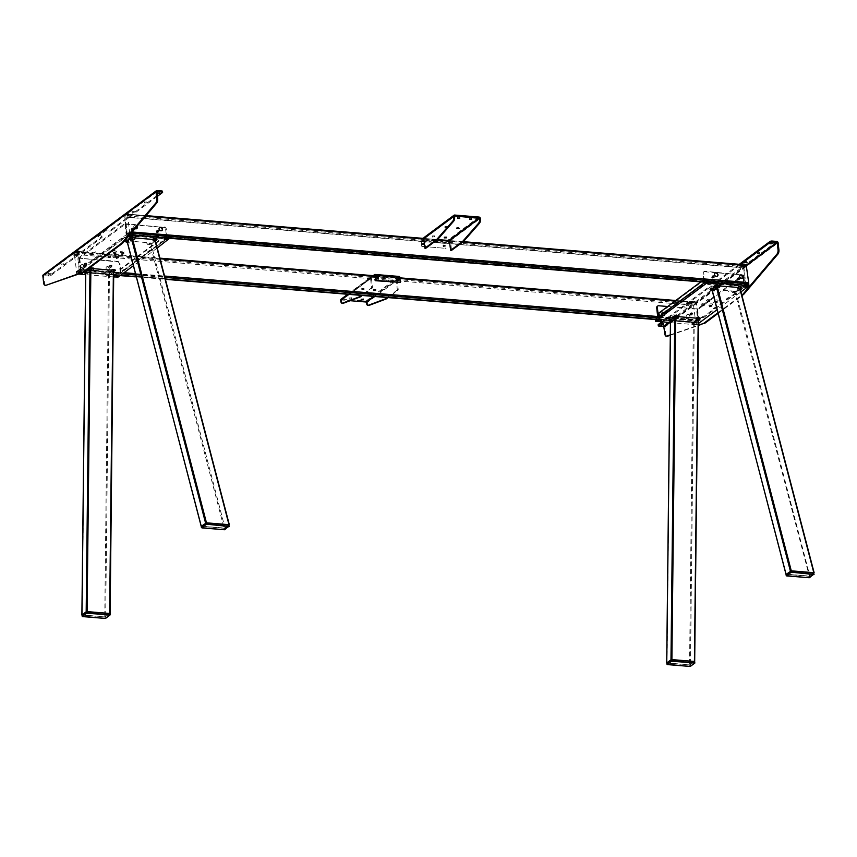 <?xml version="1.0" encoding="UTF-8"?>
<svg xmlns="http://www.w3.org/2000/svg" width="857" height="857" viewBox="0 0 857 857"><rect width="100%" height="100%" fill="white"/><g stroke="black" fill="none" stroke-linecap="round" stroke-linejoin="round"><path stroke-width="0.64" stroke-dasharray="4.29 3.21" d="M693.87 324.471A2.121 0.718 173.6 0 0 696.291 324.128A2.121 0.718 173.6 0 0 696.795 323.26A2.121 0.718 173.6 0 0 695.841 323.003A2.121 0.718 173.6 0 0 692.852 323.7A2.121 0.718 173.6 0 0 693.87 324.471M694.202 323.26L695.927 322.725L693.645 322.832L694.202 323.26M694.095 322.253L695.82 321.707L693.474 321.975L695.316 321.343L694.127 322.232M745.997 285.595L745.59 285.049L744.133 285.81M744.379 284.856L746.093 284.32L744.379 284.856M710.442 282.681L710.035 282.135L708.589 282.885M708.825 281.942L710.549 281.407L708.825 281.942M716.591 301.096L717.148 301.525L714.867 301.643L716.591 301.096M715.241 302.35L717.32 302.382L715.391 302.896M716.923 299.886A2.121 0.718 -6.4 0 1 717.941 300.657A2.121 0.718 -6.4 0 1 714.952 301.364A2.121 0.718 -6.4 0 1 713.999 301.107A2.121 0.718 -6.4 0 1 714.502 300.239A2.121 0.718 -6.4 0 1 716.923 299.886M711.246 305.071L711.803 305.499L709.521 305.617L711.246 305.071M711.589 303.86A2.121 0.718 -6.4 0 1 712.596 304.631A2.121 0.718 -6.4 0 1 709.607 305.338A2.121 0.718 -6.4 0 1 708.653 305.081A2.121 0.718 -6.4 0 1 709.168 304.214A2.121 0.718 -6.4 0 1 711.589 303.86M708.889 300.464L709.446 300.893L707.164 301.011L708.889 300.464M709.221 299.254A2.121 0.718 -6.4 0 1 710.239 300.025A2.121 0.718 -6.4 0 1 707.25 300.732A2.121 0.718 -6.4 0 1 706.297 300.475A2.121 0.718 -6.4 0 1 706.8 299.607A2.121 0.718 -6.4 0 1 709.221 299.254M703.543 304.439L704.1 304.867L701.819 304.985L703.543 304.439M703.886 303.228A2.121 0.718 -6.4 0 1 704.893 303.999A2.121 0.718 -6.4 0 1 701.904 304.706A2.121 0.718 -6.4 0 1 700.951 304.439A2.121 0.718 -6.4 0 1 701.465 303.582A2.121 0.718 -6.4 0 1 703.886 303.228M660.158 320.068L659.751 319.522L658.305 320.282M658.54 319.329L660.265 318.793L658.54 319.329M695.916 322.853L696.13 324.749L697.03 324.567L696.816 322.671L655.369 319.49M696.13 324.749L670.442 322.639M740.973 291.883L717.138 309.613M698.498 323.475L697.03 324.567M748.675 284.106L696.816 322.671M737.502 278.953A0.846 0.686 53.4 0 0 738.98 279.071A0.846 0.686 53.4 0 0 737.502 278.953M736.87 279.425A0.846 0.686 53.4 0 0 738.359 279.543A0.846 0.686 53.4 0 0 736.87 279.425M704.347 271.755L742.858 274.915L704.968 271.283A1.682 1.371 53.4 0 0 703.661 272.74L703.04 273.212A1.682 1.371 -126.6 0 1 704.347 271.755L704.968 271.283M713.174 277.475A0.846 0.686 53.4 0 0 711.696 277.357A0.846 0.686 53.4 0 0 713.174 277.475M700.79 281.878L703.586 279.8L704.026 282.146L703.04 273.212M704.133 282.981L744.133 286.27L742.858 274.915M713.806 277.015A0.846 0.686 53.4 0 0 712.317 276.886A0.846 0.686 53.4 0 0 713.806 277.015M704.733 282.199L703.661 272.74M704.765 282.521L744.754 285.799L743.48 274.444M692.006 314.016A0.846 0.686 -126.6 0 1 690.517 313.898A0.846 0.686 -126.6 0 1 692.006 314.016M692.627 313.544A0.846 0.686 -126.6 0 1 691.149 313.426A0.846 0.686 -126.6 0 1 692.627 313.544M658.412 316.983L698.401 320.272L697.127 308.916L658.615 305.756M697.127 308.916L667.689 306.495M665.343 311.83A0.846 0.686 -126.6 0 1 666.821 311.948A0.846 0.686 -126.6 0 1 665.343 311.83M657.158 306.442A1.682 1.371 -126.6 0 1 657.983 306.228M657.78 317.454L697.769 320.743L696.505 309.388M665.964 311.359A0.846 0.686 -126.6 0 1 667.453 311.477A0.846 0.686 -126.6 0 1 665.964 311.359M744.176 275.151L698.766 308.916L697.587 308.82L742.998 275.054L744.176 275.151M728.321 291.434L729.103 290.855L728.321 291.434M712.606 303.121L713.388 302.532L712.606 303.121M742.998 275.054L744.272 286.409L698.851 320.175L697.587 308.82M703.586 279.8L704.475 279.875L659.097 313.619L658.208 313.544M704.475 279.875L704.85 283.185L659.472 316.929L659.097 313.619M730.625 285.552L735.07 285.917L735.435 284.62L730.989 284.256L730.625 285.552M672.509 317.754L667.485 316.79L672.509 317.754M690.281 319.211L685.257 318.258L690.281 319.211M728.375 297.497L726.018 299.243L728.375 297.497M715.327 307.192L712.97 308.948L715.327 307.192M704.229 280.571L704.518 283.089L705.879 282.81L705.59 280.293L704.229 280.571M659.869 314.294L660.147 316.822L659.869 314.294M712.842 284.085L717.288 284.449L717.652 283.153L713.217 282.789L712.842 284.085M740.941 288.145L738.584 289.902L740.941 288.145M702.761 316.544L700.405 318.29L702.761 316.544M664.057 312.741L661.486 314.165L662.482 315.183L664.839 313.426L663.843 312.409L664.582 313.276M675.048 305.831L677.405 304.085L676.419 303.057L674.063 304.813L675.048 305.831M688.096 296.136L690.453 294.38L689.457 293.362L687.1 295.119L688.096 296.136M700.662 286.784L703.019 285.038L702.033 284.01L699.666 285.767L700.662 286.784L699.666 285.767M813.475 572.915L809.265 576.054L786.747 574.201L790.957 571.073L813.475 572.915M738.22 287.459L739.805 287.856L734.685 291.187L712.167 289.334L786.158 574.158L808.933 576.29L786.169 574.383M735.595 290.994L809.854 576.097L808.933 576.29L809.147 577.736M712.199 288.82L714.534 289.527L714.663 290.662L713.452 290.095L714.663 290.662M720.03 285.97L716.109 285.917L714.374 287.202M814.064 572.969L739.912 289.002M667.367 662.975L671.577 659.847L694.095 661.69L689.885 664.828L667.367 662.975M694.684 661.518L689.553 665.064L666.767 662.932M670.977 659.794L671.899 659.601M678.54 316.694L674.77 316.651L674.748 318.375M696.27 318.151L698.198 318.311L698.187 319.875M667.046 663.222L670.56 319.79L693.345 321.921L698.198 318.311L698.455 319.897M670.538 321.514L671.042 319.425M672.895 318.054L674.77 316.651M740.191 289.28L741.498 287.834M715.391 288.156L713.731 286.463M712.071 290.63L711.385 289.923A2.357 0.793 -6.4 0 1 710.324 289.634M711.385 289.923L713.452 290.095M712.242 290.802L714.417 291.08M736.849 290.062L736.977 291.198L737.909 290.148L736.849 290.062M735.767 292.58L738.166 290.298L735.767 292.58L732.789 292.591L731.749 291.412L732.435 292.119M737.074 291.123A2.357 0.793 -6.4 0 1 733.892 291.766L731.749 291.412M695.53 322.007L694.234 323.464L691.245 323.475L690.292 322.489L692.36 322.65A2.357 0.793 -6.4 0 0 695.53 322.007L694.234 323.464M670.806 321.803L669.842 320.807L671.92 320.979L672.884 321.964L670.453 321.654M669.842 320.807A2.357 0.793 -6.4 0 1 668.792 320.518M672.884 321.964L671.92 320.979M675.862 318.043L675.691 316.469L678.058 316.662L678.187 317.786M698.284 319.618L697.223 319.532L697.352 320.657L698.284 319.618M698.53 320.261L699.965 318.718M809.983 577.468L786.672 575.915M813.979 574.576L809.276 577.747M809.726 577.661L734.685 291.187M786.426 574.447L786.437 575.69M694.695 661.733L689.703 664.957L666.928 663.061M694.834 662.997L690.035 666.425M689.917 666.414L667.046 664.089M129.107 235.6A2.121 0.718 173.6 0 0 128.711 235.879A2.121 0.718 173.6 0 0 128.604 236.189M131.571 235.161L131.164 234.614L129.707 235.375M131.046 233.607L129.321 234.154L131.046 233.607M82.326 272.794A2.121 0.718 173.6 0 0 81.415 272.569A2.121 0.718 173.6 0 0 78.426 273.265A2.121 0.718 173.6 0 0 78.93 273.961M80.879 272.012L79.155 272.547L80.879 272.012M80.762 271.005L79.037 271.54L80.762 271.005M116.831 275.472L116.423 274.926L114.977 275.686M116.316 273.919L114.592 274.454L116.316 273.919M108.753 256.522L110.478 255.986L108.753 256.522M108.207 255.975A2.121 0.718 -6.4 0 1 107.264 255.707A2.121 0.718 -6.4 0 1 107.768 254.85A2.121 0.718 -6.4 0 1 110.189 254.497A2.121 0.718 -6.4 0 1 111.206 255.268A2.121 0.718 -6.4 0 1 108.207 255.975M114.099 252.558L115.813 252.012L114.099 252.558M113.553 252.001A2.121 0.718 -6.4 0 1 112.599 251.744A2.121 0.718 -6.4 0 1 113.113 250.876A2.121 0.718 -6.4 0 1 115.534 250.523A2.121 0.718 -6.4 0 1 116.541 251.294A2.121 0.718 -6.4 0 1 113.553 252.001M116.456 257.154L118.18 256.618L116.456 257.154M115.92 256.607A2.121 0.718 -6.4 0 1 114.967 256.339A2.121 0.718 -6.4 0 1 115.47 255.482A2.121 0.718 -6.4 0 1 117.891 255.129A2.121 0.718 -6.4 0 1 118.909 255.9A2.121 0.718 -6.4 0 1 115.92 256.607M121.801 253.19L123.515 252.644L121.801 253.19M121.255 252.633A2.121 0.718 -6.4 0 1 120.301 252.376A2.121 0.718 -6.4 0 1 120.816 251.508A2.121 0.718 -6.4 0 1 123.237 251.155A2.121 0.718 -6.4 0 1 124.244 251.926A2.121 0.718 -6.4 0 1 121.255 252.633M167.115 238.085L166.708 237.539L165.262 238.289M166.601 236.521L164.876 237.068L166.569 236.553M129.225 233.008L129.439 234.893L128.529 235.086L128.325 233.19L131.175 233.168M157.238 247.984L133.403 265.713M169.793 236.596L117.945 275.151L76.466 271.755L76.959 273.929L76.744 272.033M76.68 273.64L128.529 235.086M113.681 276.94L85.646 274.636M78.64 274.058L76.959 273.929M76.466 271.755L128.325 233.19M86.225 264.288A0.846 0.686 -126.6 0 1 84.747 264.17A0.846 0.686 -126.6 0 1 86.225 264.288M86.857 263.827A0.846 0.686 -126.6 0 1 85.368 263.699A0.846 0.686 -126.6 0 1 86.857 263.827M118.255 261.396L79.733 258.236L117.623 261.867A1.682 1.371 -126.6 0 1 119.284 263.57L119.905 263.099A1.682 1.371 53.4 0 0 118.255 261.396L117.623 261.867M110.553 265.766A0.846 0.686 -126.6 0 1 112.031 265.895A0.846 0.686 -126.6 0 1 110.553 265.766M79.733 258.236L81.008 269.591L121.008 272.88L119.905 263.099M109.921 266.238A0.846 0.686 -126.6 0 1 111.399 266.356A0.846 0.686 -126.6 0 1 109.921 266.238M79.112 258.707L80.387 270.062L120.376 273.34L119.284 263.57M131.721 229.226A0.846 0.686 53.4 0 0 133.21 229.355A0.846 0.686 53.4 0 0 131.721 229.226M131.1 229.697A0.846 0.686 53.4 0 0 132.578 229.815A0.846 0.686 53.4 0 0 131.1 229.697M165.637 229.098L166.729 238.878L126.74 235.589L125.465 224.234L126.097 223.773L163.976 227.394A1.682 1.371 -126.6 0 1 165.637 229.098L166.258 228.626A1.682 1.371 53.4 0 0 164.608 226.934M125.465 224.234L163.976 227.394M158.384 231.422A0.846 0.686 53.4 0 0 156.906 231.294A0.846 0.686 53.4 0 0 158.384 231.422M126.097 223.773L127.361 235.118L167.361 238.407L166.258 228.626M157.763 231.883A0.846 0.686 53.4 0 0 156.274 231.765A0.846 0.686 53.4 0 0 157.763 231.883M78.416 258L123.826 224.234L125.015 224.33L79.605 258.096L78.416 258M95.406 251.808L94.624 252.397L95.406 251.808M111.121 240.121L110.339 240.71L111.121 240.121M79.605 258.096L80.869 269.452L126.279 235.686L125.015 224.33M120.805 269.441L119.916 269.366L165.294 235.621L166.376 235.889L166.558 239.007L120.987 272.547L120.805 269.441L166.183 235.686M119.916 269.366L120.291 272.676L165.669 238.932L165.294 235.621M94.516 270.309L89.492 269.355L94.516 270.309M152.632 238.107L157.077 238.471L157.442 237.175L152.996 236.811L152.632 238.107M134.86 236.65L139.305 237.014L139.67 235.718L135.224 235.354L134.86 236.65M96.766 258.364L99.123 256.618L98.126 255.59L95.77 257.346L96.766 258.364M109.814 248.669L112.171 246.912L111.174 245.895L108.818 247.652L109.814 248.669M120.269 269.612L120.558 272.14L119.198 272.419L118.909 269.891L120.269 269.612M164.64 235.889L165.337 238.835L164.64 235.889M112.288 271.776L107.275 270.812L112.288 271.776M84.2 267.716L86.557 265.959L85.561 264.942L83.204 266.698L84.2 267.716M122.38 239.317L124.736 237.571L123.74 236.543L121.383 238.3L122.38 239.317M150.082 250.03L147.725 251.776L150.082 250.03M137.045 259.725L134.688 261.481L137.045 259.725M124.479 269.077L122.123 270.823L125.261 268.198M82.561 614.972L86.771 611.844L109.289 613.687L105.079 616.826L82.561 614.972M109.878 613.516L104.758 617.061L81.972 614.93M86.182 611.791L87.093 611.598M93.734 268.691L89.964 268.648L89.953 270.373M82.24 615.219L85.754 271.787L108.539 273.919L113.403 270.309L113.574 271.883M113.649 271.894L113.403 270.309L113.381 271.873M85.732 273.512L85.861 271.701M88.089 270.051L89.964 268.648M228.669 524.913L224.459 528.051L201.941 526.198L206.151 523.07L228.669 524.913M127.393 240.817L150.8 242.992L225.048 528.094L229.215 524.998M127.468 242.477L201.352 526.155L224.138 528.287L201.363 526.38M225.048 528.094L224.138 528.287L224.352 529.733M135.052 237.957L131.303 237.914L129.621 239.167M128.346 240.121L127.779 240.538M152.953 239.424L154.742 239.564L155.106 240.999M229.258 524.966L155.01 239.853L150.8 242.992M86.011 273.801L85.047 272.805L87.114 272.976L88.078 273.961L85.657 273.651M85.047 272.805A2.357 0.793 -6.4 0 1 83.986 272.515M83.825 272.087A2.357 0.793 -6.4 0 1 84.072 271.819L85.218 271.048M106.097 275.001L108.518 275.643L107.554 274.647L105.411 274.294M109.428 275.461L111.828 273.19L108.518 275.643M110.735 274.004A2.357 0.793 -6.4 0 1 107.554 274.647M110.532 274.636L111.828 273.19L110.639 274.079M113.735 272.258L115.159 270.716M88.721 269.58L88.849 270.716L87.66 269.494L88.721 269.58M88.55 268.573L87.446 269.398M154.078 241.77L155.588 240.646L154.078 241.77M155.385 241.278L154.292 242.103M156.692 239.831L155.588 240.646M150.961 244.577L153.371 242.295L150.061 244.759L147.982 244.588L146.943 243.409L147.982 244.588L147.511 242.992L149.879 243.184L150.061 244.759L146.943 243.409M152.267 243.12A2.357 0.793 -6.4 0 1 149.097 243.763M127.264 242.627L126.579 241.92L128.646 242.092L129.611 243.077L127.457 242.906M126.579 241.92A2.357 0.793 -6.4 0 1 125.518 241.631M129.611 243.077L128.646 242.092M109.889 613.73L104.897 616.954L82.133 615.058M110.028 614.994L105.229 618.422M105.111 618.411L82.251 616.087M225.177 529.465L201.866 527.912M229.183 526.573L224.47 529.744M229.13 525.062L224.138 528.287L149.879 243.184M201.62 526.444L201.631 527.687M84.115 266.709A2.025 1.65 -126.6 0 1 80.558 266.42A2.025 1.65 -126.6 0 1 84.115 266.709M80.879 266.184A2.025 1.65 53.4 0 0 84.436 266.473A2.025 1.65 53.4 0 0 80.879 266.184M109.3 268.777A2.025 1.65 -126.6 0 1 105.743 268.487A2.025 1.65 -126.6 0 1 109.3 268.777M106.054 268.252A2.025 1.65 53.4 0 0 109.61 268.541A2.025 1.65 53.4 0 0 106.054 268.252M689.896 316.437A2.025 1.65 -126.6 0 1 686.339 316.147A2.025 1.65 -126.6 0 1 689.896 316.437M686.65 315.912A2.025 1.65 53.4 0 0 690.206 316.201A2.025 1.65 53.4 0 0 686.65 315.912M664.711 314.369A2.025 1.65 -126.6 0 1 661.154 314.08A2.025 1.65 -126.6 0 1 664.711 314.369M661.475 313.844A2.025 1.65 53.4 0 0 665.032 314.133A2.025 1.65 53.4 0 0 661.475 313.844M693.506 305.167L695.798 322.864L698.187 321.161L698.562 319.865L696.259 302.178L693.87 303.871L693.506 305.167L74.334 254.347L76.637 272.033L79.026 270.341L79.39 269.044L77.484 252.012L76.905 251.412L74.698 253.051L74.334 254.347M693.227 302.392L691.974 303.324L693.227 302.392M78.801 251.958L77.537 252.89L78.801 251.958M84.447 264.149A1.178 0.964 -126.6 0 1 86.514 264.31A1.178 0.964 -126.6 0 1 84.447 264.149M109.632 266.216A1.178 0.964 -126.6 0 1 111.699 266.377A1.178 0.964 -126.6 0 1 109.632 266.216M690.228 313.866A1.178 0.964 -126.6 0 1 692.295 314.037A1.178 0.964 -126.6 0 1 690.228 313.866M665.043 311.798A1.178 0.964 -126.6 0 1 667.121 311.969A1.178 0.964 -126.6 0 1 665.043 311.798M658.572 319.307L659.772 318.418L658.572 319.307M79.701 271.798L80.89 270.908L79.701 271.798M115.245 274.711L116.445 273.854L115.256 274.743M116.241 274.004L115.459 274.594L116.241 274.004M85.293 265.563A1.178 0.964 -126.6 0 1 85.047 263.356A1.178 0.964 -126.6 0 1 85.293 265.563M110.478 267.63A1.178 0.964 -126.6 0 1 110.221 265.424A1.178 0.964 -126.6 0 1 110.478 267.63M691.074 315.29A1.178 0.964 -126.6 0 1 690.817 313.084A1.178 0.964 -126.6 0 1 691.074 315.29M665.889 313.223A1.178 0.964 -126.6 0 1 665.643 311.016A1.178 0.964 -126.6 0 1 665.889 313.223M698.241 320.1L696.334 303.067L77.162 252.247L79.069 269.28L698.241 320.1M115.149 274.101L116.402 273.169L115.149 274.101M79.594 271.187L80.847 270.255L79.594 271.187M694.02 321.621L695.284 320.689L694.02 321.621M695.916 322.168L698.123 320.529L78.951 269.709L76.755 271.348L695.916 322.168M658.476 318.708L659.729 317.765L658.476 318.708M659.569 318.611L658.787 319.19L659.569 318.611M658.583 319.34L659.772 318.461L658.583 319.34M742.43 278.407A2.025 1.65 -126.6 0 1 739.859 275.29A2.025 1.65 -126.6 0 1 740.03 275.183M717.245 276.34A2.025 1.65 -126.6 0 1 714.684 273.222A2.025 1.65 -126.6 0 1 714.845 273.115M137.077 226.194A2.025 1.65 53.4 0 0 133.831 226.805A2.025 1.65 53.4 0 0 135.042 228.605M136.649 228.68A2.025 1.65 -126.6 0 1 134.088 225.562A2.025 1.65 -126.6 0 1 136.809 226.516M161.834 230.747A2.025 1.65 -126.6 0 1 159.263 227.63A2.025 1.65 -126.6 0 1 159.434 227.523M127.607 214.732L129.514 231.765L129.15 233.061L126.761 234.764L124.822 215.771L127.211 214.079L127.607 214.732L145.551 216.21M127.672 215.621L128.925 214.689L127.672 215.621M748.386 283.828L746.115 285.52L745.536 284.931L743.63 267.898L743.994 266.602L746.19 264.963L127.029 214.143M742.098 266.056L743.351 265.124L742.098 266.056M739.28 279.103A1.178 0.964 53.4 0 0 737.202 278.932A1.178 0.964 53.4 0 0 739.28 279.103M714.095 277.036A1.178 0.964 53.4 0 0 712.028 276.865A1.178 0.964 53.4 0 0 714.095 277.036M133.499 229.376A1.178 0.964 53.4 0 0 131.432 229.205A1.178 0.964 53.4 0 0 133.499 229.376M158.684 231.444A1.178 0.964 53.4 0 0 156.606 231.272A1.178 0.964 53.4 0 0 158.684 231.444M131.014 233.629L129.825 234.518L131.014 233.629M745.44 284.063L744.251 284.952L745.44 284.063M709.896 281.15L708.696 282.039L709.896 281.15M708.91 281.91L709.692 281.332L708.91 281.91M709.896 281.182L708.707 282.06L709.896 281.182M738.68 279.885A1.178 0.964 53.4 0 0 738.434 277.679A1.178 0.964 53.4 0 0 738.68 279.885M713.495 277.818A1.178 0.964 53.4 0 0 713.249 275.611A1.178 0.964 53.4 0 0 713.495 277.818M132.899 230.158A1.178 0.964 53.4 0 0 132.653 227.951A1.178 0.964 53.4 0 0 132.899 230.158M158.084 232.226A1.178 0.964 53.4 0 0 157.838 230.019A1.178 0.964 53.4 0 0 158.084 232.226M126.686 233.865L124.779 216.842L743.94 267.663L745.858 284.695L126.686 233.865M709.853 280.496L708.6 281.428L709.853 280.496M745.408 283.41L744.144 284.342L745.408 283.41M130.971 232.975L129.718 233.907L130.971 232.975M129.075 232.429L126.879 234.068L746.051 284.888L748.247 283.26L129.075 232.429M166.526 235.9L165.272 236.832L166.526 235.9M165.583 237.314L166.365 236.736L165.583 237.314M166.569 236.586L165.38 237.464L166.569 236.586M743.78 263.774A2.325 0.782 -6.4 0 1 744.883 264.62A2.325 0.782 -6.4 0 1 741.616 265.391A2.325 0.782 -6.4 0 1 740.566 265.102A2.325 0.782 -6.4 0 1 741.134 264.16A2.325 0.782 -6.4 0 1 743.78 263.774M743.415 265.07L744.037 265.552L741.605 265.82L743.415 265.07M693.495 301.171A2.325 0.782 -6.4 0 1 694.609 302.018A2.325 0.782 -6.4 0 1 691.331 302.778A2.325 0.782 -6.4 0 1 690.292 302.5A2.325 0.782 -6.4 0 1 690.849 301.546A2.325 0.782 -6.4 0 1 693.495 301.171M693.131 302.467L693.763 302.939L691.32 303.217L693.131 302.467M757.267 252.151L759.484 252.108L757.267 252.151M673.988 314.091L676.205 314.037L673.988 314.091M674.095 315.033L676.302 314.99L674.095 315.033M769.843 242.81L772.05 242.756L769.843 242.81M744.701 261.503L746.908 261.46L744.701 261.503M686.564 304.738L688.771 304.696L686.564 304.738M686.671 305.681L688.878 305.638L686.671 305.681M661.422 323.432L663.629 323.389L661.422 323.432M663.757 326.506L663.65 325.564A1.35 1.103 -126.6 0 1 664.978 326.924L665.782 334.091L664.893 334.016M664.089 326.849L664.978 326.924L778.113 242.788M666.767 336.19A3.374 1.596 94.7 0 1 665.782 334.091M670.303 335.237L698.476 325.542M670.313 334.862L698.476 325.157M718.112 313.373L741.958 295.654M717.962 312.762L741.798 295.033M776.785 241.428L663.65 325.564L659.065 325.189A1.682 0.568 -6.4 0 1 658.176 324.792M663.039 322.028L709.542 287.449L709.435 286.506A1.682 0.568 -6.4 0 1 711.706 286.045L711.803 286.988L715.22 287.266L715.113 286.324L711.706 286.045M661.797 321.932L709.435 286.506M715.22 287.266L723.072 281.428L722.965 280.475L715.113 286.324M723.072 281.428L719.666 281.15L719.559 280.196L722.965 280.475M719.559 280.196A1.682 0.568 -6.4 0 1 718.862 279.489L739.27 264.32M718.862 279.489L718.969 280.443L739.752 264.984M718.969 280.443A1.682 0.568 173.6 0 0 719.666 281.15M711.803 286.988A1.682 0.568 173.6 0 0 709.542 287.449M76.905 252.344A2.325 0.782 -6.4 0 1 75.855 252.065A2.325 0.782 -6.4 0 1 76.423 251.112A2.325 0.782 -6.4 0 1 79.069 250.737A2.325 0.782 -6.4 0 1 80.172 251.583A2.325 0.782 -6.4 0 1 76.905 252.344M77.484 252.944L78.705 252.033L79.326 252.504L77.484 252.944M127.179 214.957A2.325 0.782 -6.4 0 1 126.14 214.668A2.325 0.782 -6.4 0 1 126.697 213.725A2.325 0.782 -6.4 0 1 129.353 213.339A2.325 0.782 -6.4 0 1 130.457 214.186A2.325 0.782 -6.4 0 1 127.179 214.957M127.757 215.546L128.989 214.636L129.611 215.118L127.757 215.546M63.418 263.967L61.201 264.01L63.418 263.967M63.514 264.909L61.308 264.963L63.514 264.909M146.697 202.038L144.479 202.081L146.697 202.038M146.804 202.98L144.587 203.034L146.804 202.98M50.842 273.319L48.635 273.362L50.842 273.319M50.949 274.261L48.742 274.304L50.949 274.261M75.984 254.615L73.777 254.668L75.984 254.615M76.091 255.568L73.884 255.611L76.091 255.568M134.121 211.39L131.914 211.433L134.121 211.39M134.228 212.332L132.021 212.375L134.228 212.332M159.263 192.686L157.056 192.739L159.263 192.686M105.679 230.747L105.572 229.805L108.978 230.083L109.085 231.026L105.679 230.747L97.827 236.586L101.233 236.875L101.126 235.921A1.682 0.568 -6.4 0 1 101.822 236.628L50.756 274.604A1.682 0.568 -6.4 0 1 48.485 275.065L43.889 274.69L43.996 275.633L156.756 191.786M48.485 275.065L48.592 276.018L43.836 275.686L156.66 191.775M43.225 274.872A1.35 1.103 -126.6 0 1 43.889 274.69L156.006 191.325M45.517 285.188A3.374 1.596 94.7 0 1 44.543 283.099L43.739 275.933L42.85 275.858M156.874 191.797L43.836 275.686M162.509 191.336A1.682 0.568 -6.4 0 1 162.316 191.647L111.249 229.622A1.682 0.568 -6.4 0 1 108.978 230.083M157.388 196.339L111.356 230.565L111.249 229.622M97.827 236.586L97.719 235.643L105.572 229.805M101.126 235.921L97.719 235.643M101.822 236.628L101.929 237.571L50.863 275.547L50.756 274.604M101.929 237.571A1.682 0.568 173.6 0 0 101.233 236.875M109.085 231.026A1.682 0.568 173.6 0 0 111.356 230.565M48.592 276.018A1.682 0.568 173.6 0 0 50.863 275.547M128.4 215.021A1.96 0.664 -6.4 0 1 126.343 214.593A1.96 0.664 -6.4 0 1 128.175 213.704A1.96 0.664 -6.4 0 1 130.243 214.132A1.96 0.664 -6.4 0 1 128.4 215.021M128.721 214.539L127.522 214.454L128.721 214.539M127.864 214.186L128.721 214.786L128.636 214.089M79.444 252.065A1.96 0.664 -6.4 0 1 76.68 252.376A1.96 0.664 -6.4 0 1 76.584 251.444A1.96 0.664 -6.4 0 1 79.337 251.133A1.96 0.664 -6.4 0 1 79.444 252.065M78.769 251.733L77.259 251.765L78.769 251.733M160.055 258.793L77.484 252.012L77.559 252.697L77.259 251.765M744.669 264.674A1.96 0.664 -6.4 0 1 742.526 265.477A1.96 0.664 -6.4 0 1 740.78 264.92A1.96 0.664 -6.4 0 1 742.912 264.117A1.96 0.664 -6.4 0 1 744.669 264.674M743.426 264.62L742.087 264.706L743.426 264.62L743.426 265.584L743.351 264.888M691.481 302.864A1.96 0.664 -6.4 0 1 690.731 302.028A1.96 0.664 -6.4 0 1 693.399 301.514A1.96 0.664 -6.4 0 1 694.138 302.35A1.96 0.664 -6.4 0 1 691.481 302.864M692.445 302.446L693.109 301.985L691.76 302.125L692.52 303.142L693.109 302.253M376.459 279.221L374.252 279.264L376.459 279.221M376.566 280.164L374.359 280.207L376.566 280.164M351.316 297.915L349.11 297.957L351.316 297.915M351.424 298.857L349.217 298.911L351.424 298.857M363.893 288.563L361.686 288.616L363.893 288.563M364 289.516L361.793 289.559L364 289.516M388.317 280.196L386.1 280.239L388.317 280.196M388.414 281.139L386.207 281.182L388.414 281.139M363.175 298.889L360.958 298.932L363.175 298.889M375.741 289.537L373.534 289.591L375.741 289.537M375.848 290.48L373.641 290.534L375.848 290.48M342.939 303.324A3.374 1.596 94.7 0 1 341.643 301.128L341.643 300.057L371.67 277.818L371.563 276.875A1.35 1.103 53.4 0 0 370.513 278.032L371.617 287.813L361.397 295.408M341.043 299.254A1.35 1.103 -126.6 0 1 341.707 299.072L341.814 300.014L350.149 300.7M374.434 275.761L341.547 300.304L340.658 300.239M371.402 278.107L372.506 287.888L362.286 295.483M372.506 287.888L371.617 287.813M366.432 302.35L367.321 302.425A1.35 1.103 53.4 0 0 366.003 301.064L341.707 299.072L373.191 275.654M373.631 296.415L399.105 277.475L398.998 276.532L395.859 278.868A1.35 1.103 -126.6 0 1 397.177 280.228L398.28 289.998L388.06 297.593M398.28 289.998L397.391 289.923L395.859 278.868L366.003 301.064L366.11 302.007M366.528 303.174L367.417 303.249L367.321 302.425L397.177 280.228M367.417 303.249A3.374 1.596 -85.3 0 0 368.714 305.435M397.391 289.923L387.171 297.529M375.495 275.536L399.105 277.475M444.215 236.907L446.433 236.853L444.215 236.907M469.357 218.203L471.575 218.16L469.357 218.203M456.792 227.555L458.998 227.512L456.792 227.555M432.367 235.932L434.585 235.889L432.367 235.932M432.474 236.875L434.681 236.832L432.474 236.875M457.509 217.239L459.716 217.185L457.509 217.239M444.944 226.58L447.15 226.537L444.944 226.58M445.051 227.534L447.258 227.48L445.051 227.534M449.229 240.196L449.122 239.253A1.35 1.103 -126.6 0 1 450.45 240.613L451.543 250.383M448.854 240.474L446.09 242.531L445.983 241.588L421.687 239.596L423.315 238.385M478.977 217.046L445.983 241.588A1.35 0.632 94.7 0 0 445.49 243.324L446.058 248.369L421.762 246.366L446.058 248.369M454.414 216.285L421.794 240.538L421.687 239.596A1.35 0.632 94.7 0 0 421.194 241.32L445.49 243.324M454.317 216.275L424.933 238.203L424.826 237.26L423.808 238.021M453.653 215.825L424.826 237.26A1.35 1.103 53.4 0 0 424.161 237.443M424.772 238.246L425.768 248.273M446.09 242.531L421.794 240.538M443.262 245.638A0.846 0.686 -126.6 0 1 444.74 245.755A0.846 0.686 -126.6 0 1 443.262 245.638M421.762 246.366L421.194 241.32M424.001 244.052A0.846 0.686 53.4 0 0 422.522 243.934A0.846 0.686 53.4 0 0 424.001 244.052M422.426 244.652A0.825 0.675 -126.6 0 1 423.465 243.806A0.825 0.675 -126.6 0 1 422.426 244.652M422.447 243.977L423.444 244.47L422.447 243.977M443.165 246.355A0.825 0.675 -126.6 0 1 444.205 245.509A0.825 0.675 -126.6 0 1 443.165 246.355M443.187 245.68L444.183 246.173L443.187 245.68M690.603 664.775L690.753 666.039L689.842 666.221L689.703 664.957M105.807 616.772L105.947 618.036L105.036 618.218L104.897 616.954M224.92 529.658L225.037 528.105M655.83 321.439L655.626 319.543M716.109 285.917L716.484 287.341M717.02 285.724L717.395 287.159M675.691 316.469L675.67 318.033M694.256 321.729L690.474 664.871M693.345 321.921L689.553 665.064M734.856 292.762L733.892 291.766M693.324 323.646L692.36 322.65M667.185 663.114L667.324 664.368M118.159 277.047L117.945 275.151M117.034 275.343L117.248 277.229M90.885 268.466L90.863 270.03M109.46 273.726L105.668 616.869M108.539 273.919L104.758 617.061M131.303 237.914L131.678 239.339M132.224 237.721L132.599 239.157M82.379 615.112L82.518 616.365M76.241 271.38L695.413 322.2M74.698 253.051L693.87 303.871M76.905 251.412L696.066 302.242M375.602 276.479L399.898 278.471M675.005 301.053L696.645 302.832M79.39 269.044L123.997 272.697M135.47 273.64L164.544 276.029M658.358 316.565L698.562 319.865M79.026 270.341L122.39 273.897M135.824 275.001L164.898 277.389M657.308 317.808L698.187 321.161M76.819 271.969L120.194 275.536M136.306 276.854L165.38 279.243M655.273 319.457L695.991 322.8M132.171 231.99L129.514 231.765M462.523 242.231L449.625 241.171M436.749 240.11L423.861 239.049M743.994 266.602L124.822 215.771M743.63 267.898L124.458 217.078M745.536 284.931L126.375 234.1M746.115 285.52L705.236 282.167M170.072 238.235L126.943 234.7M748.322 283.881L707.636 280.55M169.825 236.403L129.15 233.061M669.82 322.586L746.747 265.391M746.522 264.963L669.113 322.532M659.172 326.131L659.065 325.189M44.543 283.099L43.653 283.024M162.316 191.647L162.423 192.589M370.513 278.032L348.563 294.358M341.643 301.128L340.754 301.053M396.288 280.153L374.338 296.468M375.195 274.572L398.998 276.532M450.45 240.613L480.306 218.406M424.676 238.492L454.531 216.296M695.83 322.586L696.795 323.26M695.82 321.707L695.927 322.725M746.115 285.199L747.079 285.863M746.093 284.32L746.211 285.327M710.571 282.274L711.524 282.949M710.549 281.407L710.657 282.414M717.32 302.382L717.213 301.375M717.148 301.525L717.941 300.657M711.985 306.356L711.867 305.349M711.803 305.499L712.596 304.631M709.617 301.75L709.51 300.743M709.446 300.893L710.239 300.025M704.283 305.724L704.165 304.717M704.1 304.867L704.893 303.999M660.286 319.672L661.25 320.336M660.265 318.793L660.383 319.8M657.919 319.061L658.037 320.068M658.09 319.918L657.308 320.786M701.915 305.113L700.951 304.439M701.937 305.992L701.819 304.985M707.261 301.139L706.297 300.475M707.271 302.018L707.164 301.011M709.617 305.745L708.653 305.081M709.639 306.624L709.521 305.617M714.963 301.771L713.999 301.107M714.974 302.65L714.867 301.643M708.203 281.664L708.311 282.671M708.375 282.521L707.593 283.388M743.747 284.588L743.865 285.595M743.93 285.445L743.137 286.313M693.474 321.975L693.581 322.982M693.645 322.832L692.852 323.7M738.113 280.164L738.745 279.693M737.116 278.804L737.738 278.343M703.511 271.98L704.143 271.508M692.392 314.165L691.76 314.626M691.385 312.805L690.753 313.276M663.939 312.419L664.85 313.351M711.813 289.184L712.178 290.555M739.891 287.716L740.255 289.12M698.551 318.483L698.541 319.918M670.474 319.907L670.453 321.6M731.696 291.551L732.606 292.494M129.503 235.011L128.711 235.879M129.321 234.154L129.439 235.161M79.219 272.397L78.426 273.265M79.037 271.54L79.155 272.547M114.763 275.311L113.981 276.179M114.592 274.454L114.709 275.472M108.239 257.261L108.132 256.254M108.218 256.382L107.264 255.707M113.585 253.286L113.467 252.279M113.563 252.408L112.599 251.744M115.941 257.893L115.834 256.886M115.92 257.014L114.967 256.339M121.287 253.918L121.169 252.911M121.266 253.04L120.301 252.376M165.047 237.925L164.265 238.792M164.876 237.068L164.983 238.075M167.222 236.8L167.329 237.817M167.244 237.678L168.197 238.353M76.391 271.873L76.605 273.769M123.462 252.794L124.244 251.926M123.633 253.651L123.515 252.644M118.116 256.768L118.909 255.9M118.287 257.625L118.18 256.618M115.759 252.162L116.541 251.294M115.931 253.019L115.813 252.012M110.414 256.136L111.206 255.268M110.585 256.993L110.478 255.986M116.938 274.197L117.055 275.204M116.959 275.076L117.923 275.74M81.383 271.273L81.501 272.29M81.404 272.151L82.368 272.826M131.667 233.886L131.785 234.893M131.689 234.764L132.653 235.429M86.611 264.438L85.989 264.909M85.604 263.088L84.982 263.549M132.342 230.437L132.964 229.965M131.335 229.087L131.957 228.615M161.062 241.578L160.28 242.445M113.745 270.48L113.735 271.915M85.679 271.905L85.657 273.597M127.018 241.181L127.372 242.552M155.085 239.714L155.449 241.117M105.357 274.433L106.268 275.376M146.89 243.549L147.8 244.491M77.087 251.358L159.884 258.15M375.537 275.847L399.823 277.839M675.766 300.496L696.259 302.178M76.637 272.033L120.098 275.6M136.327 276.94L165.401 279.318M655.284 319.532L695.798 322.864M463.273 241.663L449.561 240.538M437.498 239.553L423.787 238.417M146.054 215.621L127.211 214.079M745.933 285.585L705.14 282.232M170.082 238.321L126.761 234.764M744.037 265.552L744.883 264.62M693.763 302.939L694.609 302.018M759.581 253.051L759.484 252.108M676.302 314.99L676.205 314.037M772.157 243.709L772.05 242.756M747.015 262.403L746.908 261.46M688.878 305.638L688.771 304.696M663.736 324.332L663.629 323.389M661.39 324.599L661.283 323.646M686.532 305.895L686.425 304.953M744.669 262.671L744.562 261.717M769.811 243.966L769.704 243.024M673.956 315.247L673.859 314.305M757.245 253.318L757.138 252.376M691.32 303.217L690.292 302.5M741.605 265.82L740.566 265.102M76.894 252.783L75.855 252.065M127.168 215.386L126.14 214.668M61.308 264.963L61.201 264.01M144.587 203.034L144.479 202.081M48.742 274.304L48.635 273.362M73.884 255.611L73.777 254.668M132.021 212.375L131.914 211.433M157.163 193.682L157.056 192.739M159.509 193.414L159.402 192.471M134.367 212.118L134.26 211.165M76.23 255.354L76.123 254.4M51.088 274.047L50.981 273.094M146.933 202.766L146.826 201.824M63.654 264.695L63.547 263.752M129.611 215.118L130.457 214.186M79.326 252.504L80.172 251.583M374.359 280.207L374.252 279.264M349.217 298.911L349.11 297.957M361.793 289.559L361.686 288.616M388.553 280.925L388.446 279.971M363.411 299.618L363.304 298.675M375.987 290.266L375.88 289.323M373.641 290.534L373.534 289.591M361.065 299.875L360.958 298.932M386.207 281.182L386.1 280.239M347.717 294.283L370.899 277.047M341.643 300.057L371.499 277.861M364.139 289.291L364.032 288.348M351.563 298.643L351.456 297.7M376.705 279.95L376.598 279.007M446.54 237.807L446.433 236.853M471.682 219.103L471.575 218.16M459.106 228.455L458.998 227.512M432.346 237.089L432.239 236.146M457.477 218.396L457.37 217.453M444.912 227.748L444.804 226.805M447.258 227.48L447.15 226.537M459.823 218.139L459.716 217.185M434.681 236.832L434.585 235.889M456.76 228.723L456.652 227.769M469.336 219.371L469.229 218.428M444.194 238.064L444.087 237.121M809.212 577.768L809.886 577.618M689.971 666.435L690.656 666.285M105.165 618.433L105.85 618.283M224.405 529.765L225.091 529.615"/><path stroke-width="1.29" d="M744.144 287.084A2.121 0.718 173.6 0 0 746.565 286.731A2.121 0.718 173.6 0 0 747.079 285.863A2.121 0.718 173.6 0 0 746.126 285.606A2.121 0.718 173.6 0 0 743.137 286.313A2.121 0.718 173.6 0 0 744.144 287.084M744.133 285.81L745.997 285.595M708.6 284.16A2.121 0.718 173.6 0 0 711.021 283.817A2.121 0.718 173.6 0 0 711.524 282.949A2.121 0.718 173.6 0 0 710.582 282.692A2.121 0.718 173.6 0 0 707.593 283.388A2.121 0.718 173.6 0 0 708.6 284.16M708.589 282.885L710.442 282.681M711.353 306.078L709.639 306.624L711.353 306.078M708.996 301.482L707.271 302.018L708.996 301.482M703.651 305.446L701.937 305.992L703.651 305.446M658.315 321.557A2.121 0.718 173.6 0 0 660.736 321.204A2.121 0.718 173.6 0 0 661.25 320.336A2.121 0.718 173.6 0 0 660.297 320.079A2.121 0.718 173.6 0 0 657.308 320.786A2.121 0.718 173.6 0 0 658.315 321.557M658.305 320.282L660.158 320.068M670.442 322.639L655.562 321.161L707.411 282.596L707.196 280.71L748.397 283.828L748.857 285.777M655.369 319.49L707.196 280.71M708.107 280.518L708.321 282.414L707.411 282.596M740.973 291.883L748.889 286.002L748.686 282.585L132.171 231.99M715.391 302.896L715.241 302.35M717.138 309.613L698.498 323.475M708.321 282.414L748.611 285.724M704.133 282.981L704.036 282.146L703.961 283.11L658.583 316.854L658.208 313.544L700.79 281.878M667.689 306.495L658.615 305.756A1.682 1.371 53.4 0 0 657.308 307.213L656.687 307.674A1.682 1.371 -126.6 0 1 657.158 306.442L657.79 305.981M657.78 317.454L656.687 307.674M658.412 316.983L657.308 307.213M786.426 574.447L791.279 570.826L813.796 572.68L739.912 289.002L737.834 288.83L738.445 286.667L740.523 286.838A2.357 0.793 -6.4 0 1 741.648 287.695A2.357 0.793 -6.4 0 1 741.498 287.834L741.648 287.695M714.374 287.202L712.199 288.82M720.03 285.97L738.22 287.459M666.928 663.061L670.988 659.794L666.767 662.932L670.538 321.514L671.631 320.7L669.97 318.997L671.631 320.7M698.187 319.875L694.416 661.454L671.899 659.601L694.416 661.454L694.813 662.772M674.748 318.375L670.977 659.794L671.899 659.601L671.47 661.39L672.038 660.865L671.47 661.39L672.038 660.865L694.909 662.879L671.92 661.304M678.54 316.694L696.27 318.151M671.042 319.425L672.895 318.054M740.523 286.838L740.266 289.173M719.719 286.902L720.084 285.167L719.473 287.32L717.395 287.159L791.279 570.826M718.005 284.995L717.395 287.159L716.495 287.341L714.834 285.638A2.357 0.793 -6.4 0 1 718.005 284.995L720.159 285.349M714.834 285.638L713.731 286.463L715.391 288.156L716.495 287.341L790.368 571.019M712.242 290.802L713.163 289.816L711.503 288.113L710.41 288.927A2.357 0.793 -6.4 0 0 710.324 289.634L712.038 290.834L710.41 288.927M670.453 321.686L668.792 320.518A2.357 0.793 -6.4 0 1 668.878 319.822L669.97 318.997M670.453 321.654L668.878 319.822M674.952 318.226L673.302 316.522L672.199 317.347L673.859 319.04L674.952 318.226L677.941 318.215L678.54 316.051L678.187 317.786M673.302 316.522A2.357 0.793 -6.4 0 1 676.473 315.879L678.615 316.244M698.38 319.886L698.991 317.733L696.912 317.561L696.302 319.715L698.53 320.261M698.991 317.733A2.357 0.793 -6.4 0 1 700.105 318.59A2.357 0.793 -6.4 0 1 699.965 318.718L698.659 320.175M696.302 319.715L696.912 317.561M809.147 577.736L809.983 577.468M809.083 577.554L813.796 574.051L809.212 577.768L786.565 575.7M786.694 575.925L786.287 575.422L791.279 572.197L786.619 575.765M786.169 574.383L791.14 570.933L814.011 572.947M813.668 574.479L791.279 572.197L814.075 574.329M698.541 319.918L694.438 663.147M690.742 666.135L694.834 662.997M689.842 666.221L690.485 666.328L689.917 666.414M671.47 661.39L667.046 664.089L667.453 664.593L689.971 666.435L694.738 663.243M666.832 662.954L666.971 664.218L671.138 661.058L670.988 659.794L671.899 659.601L675.67 318.033M128.604 236.189A2.121 0.718 173.6 0 0 129.718 236.65A2.121 0.718 173.6 0 0 132.139 236.296A2.121 0.718 173.6 0 0 132.653 235.429A2.121 0.718 173.6 0 0 131.699 235.172A2.121 0.718 173.6 0 0 129.107 235.6M129.707 235.375L131.571 235.161M78.93 273.961A2.121 0.718 173.6 0 0 79.433 274.036A2.121 0.718 173.6 0 0 81.854 273.694A2.121 0.718 173.6 0 0 82.368 272.826A2.121 0.718 173.6 0 0 82.326 272.794M116.97 275.483A2.121 0.718 173.6 0 0 113.981 276.179A2.121 0.718 173.6 0 0 114.988 276.95A2.121 0.718 173.6 0 0 117.409 276.607A2.121 0.718 173.6 0 0 117.923 275.74A2.121 0.718 173.6 0 0 116.97 275.483M114.977 275.686L116.831 275.472M108.86 257.539L110.585 256.993L108.86 257.539M114.206 253.565L115.931 253.019L114.206 253.565M116.563 258.171L118.287 257.625L116.563 258.171M121.908 254.197L123.633 253.651L121.908 254.197M167.254 238.096A2.121 0.718 173.6 0 0 164.265 238.792A2.121 0.718 173.6 0 0 165.272 239.564A2.121 0.718 173.6 0 0 167.693 239.221A2.121 0.718 173.6 0 0 168.197 238.353A2.121 0.718 173.6 0 0 167.254 238.096M165.262 238.289L167.115 238.085M129.686 234.914L169.729 238.203L169.515 236.307L169.986 238.257M131.175 233.168L169.515 236.307M157.238 247.984L169.729 238.203M133.403 265.713L118.159 277.047L113.681 276.94M85.646 274.636L78.64 274.058M82.133 615.058L86.193 611.791L81.972 614.93L85.732 273.512L86.825 272.697L85.218 271.048M113.381 271.873L109.61 613.451L87.093 611.598L109.61 613.451L110.007 614.769M89.953 270.373L86.182 611.791L87.093 611.598L86.664 613.387L87.243 612.862L86.664 613.387L87.243 612.862L110.114 614.876L87.114 613.301M93.734 268.691L111.464 270.148L111.153 271.24L112.106 269.559L111.506 271.712L111.153 271.24M85.861 271.701L88.089 270.051M201.62 526.444L206.473 522.824L228.99 524.677L155.106 240.999L156.692 239.831A2.357 0.793 -6.4 0 0 156.842 239.692A2.357 0.793 -6.4 0 0 155.717 238.835L153.649 238.664L153.039 240.828L153.649 238.664M129.621 239.167L128.346 240.121L128.464 241.245L127.275 240.024L128.346 240.121M135.052 237.957L152.953 239.424M85.657 273.651L84.115 271.862M85.657 273.683L83.986 272.515A2.357 0.793 -6.4 0 1 83.825 272.087A10.113 4.778 94.7 0 1 82.893 272.59L46.171 285.242A3.374 1.596 94.7 0 1 45.839 285.285A3.374 1.596 94.7 0 1 45.517 285.188M111.506 271.712L113.735 272.258M115.309 270.587L115.159 270.716A2.357 0.793 -6.4 0 0 115.309 270.587A2.357 0.793 -6.4 0 0 114.185 269.73L112.106 269.559M87.446 269.398L89.053 271.037L91.056 270.041L93.134 270.212L93.745 268.048L93.381 269.784M88.957 268.273A2.357 0.793 -6.4 0 1 91.667 267.877L93.82 268.241M130.028 237.635L128.925 238.46L130.585 240.153L131.689 239.339L134.667 239.317L135.277 237.164L133.199 236.993A2.357 0.793 -6.4 0 0 130.028 237.635L131.689 239.339M155.717 238.835L155.106 240.999L153.039 240.828M127.436 242.799L128.357 241.813L126.707 240.11L125.604 240.924A2.357 0.793 -6.4 0 0 125.518 241.631L127.243 242.831L125.604 240.924M105.936 618.133L110.028 614.994M105.036 618.218L105.69 618.326L105.111 618.411M86.664 613.387L82.251 616.087L82.658 616.59L105.165 618.433L110.114 614.887L113.735 271.915M82.026 614.951L82.165 616.215L86.332 613.055L86.193 611.791L87.093 611.598L90.863 270.03M224.352 529.733L225.177 529.465M224.277 529.551L228.99 526.048L224.405 529.765L201.759 527.698M201.363 526.38L201.406 527.548L206.473 524.195L201.813 527.762M201.266 526.284L206.333 522.931L229.205 524.945M228.873 526.477L206.473 524.195L229.269 526.327M739.612 276.532A2.025 1.65 53.4 0 0 743.158 276.822A2.025 1.65 53.4 0 0 739.612 276.532M740.03 275.183A2.025 1.65 -126.6 0 1 742.43 278.407M714.427 274.465A2.025 1.65 53.4 0 0 717.984 274.754A2.025 1.65 53.4 0 0 714.427 274.465M714.845 273.115A2.025 1.65 -126.6 0 1 717.245 276.34M135.042 228.605A2.025 1.65 53.4 0 0 137.077 226.194M136.809 226.516A2.025 1.65 -126.6 0 1 136.649 228.68M159.016 228.873A2.025 1.65 53.4 0 0 162.562 229.173A2.025 1.65 53.4 0 0 159.016 228.873M159.434 227.523A2.025 1.65 -126.6 0 1 161.834 230.747M746.19 264.963L748.686 282.585M757.374 253.104L759.581 253.051L757.374 253.104M769.95 243.752L772.157 243.709L769.95 243.752M744.808 262.446L747.015 262.403L744.808 262.446M661.529 324.375L663.736 324.332L661.529 324.375M739.27 264.32L769.929 241.513A1.682 0.568 -6.4 0 1 772.2 241.053L776.785 241.428L776.892 242.381L746.522 264.963M772.2 241.053L772.307 242.006L778.113 242.788A1.35 1.103 53.4 0 0 776.785 241.428M669.113 322.532L663.757 326.506L664.893 334.016A3.374 1.596 -85.3 0 0 666.189 336.212A3.374 1.596 -85.3 0 0 666.521 336.169L670.313 334.862M666.521 336.169L667.41 336.244A3.374 1.596 94.7 0 1 667.078 336.287A3.374 1.596 94.7 0 1 666.767 336.19M667.41 336.244L670.303 335.237M698.476 325.542L703.243 323.517A10.113 4.778 -85.3 0 0 704.154 323.025L717.962 312.762M698.476 325.157L703.243 323.517M704.154 323.025L705.043 323.1A10.113 4.778 94.7 0 1 704.133 323.592M741.798 295.033L742.548 294.476A10.113 4.778 -85.3 0 0 743.415 293.651L777.106 253.929A3.374 1.596 -85.3 0 0 778.027 249.89L777.224 242.713L746.747 265.391M778.027 249.89L778.917 249.965L778.113 242.788M778.917 249.965A3.374 1.596 94.7 0 1 777.995 254.004L777.106 253.929M743.415 293.651L744.294 293.726A10.113 4.778 94.7 0 1 743.426 294.551L742.548 294.476M744.294 293.726L777.995 254.004M705.043 323.1L718.112 313.373M741.958 295.654L743.426 294.551M663.757 326.506L659.172 326.131A1.682 0.568 173.6 0 1 658.283 325.735A1.682 0.568 173.6 0 1 658.476 325.424L663.039 322.028M658.283 325.735L658.176 324.792A1.682 0.568 -6.4 0 1 658.369 324.482L661.797 321.932M739.752 264.984L770.036 242.467L769.929 241.513M772.307 242.006A1.682 0.568 173.6 0 0 770.036 242.467M159.37 193.639L157.163 193.682L159.37 193.639M156.756 191.786L157.024 190.565A1.35 1.103 53.4 0 0 155.985 191.722L156.788 198.888L157.677 198.963A3.374 1.596 94.7 0 1 156.745 203.013L123.054 242.735A10.113 4.778 94.7 0 1 122.187 243.559L83.804 272.108L82.915 272.033A10.113 4.778 -85.3 0 1 82.004 272.526L46.171 285.242M45.839 285.285L44.95 285.22A3.374 1.596 -85.3 0 1 43.653 283.024L42.85 275.858A1.35 1.103 -126.6 0 1 43.225 274.872L156.37 190.736M157.388 196.339L162.423 192.589A1.682 0.568 173.6 0 0 162.616 192.279A1.682 0.568 173.6 0 0 161.727 191.882L156.97 191.55L157.677 198.963M156.874 191.797L155.985 191.722L42.85 275.858M156.745 203.013L155.856 202.938A3.374 1.596 -85.3 0 0 156.788 198.888M155.856 202.938L122.165 242.66L123.054 242.735M122.187 243.559L121.298 243.484A10.113 4.778 -85.3 0 0 122.165 242.66M121.298 243.484L82.915 272.033M156.006 191.325L157.024 190.565L161.619 190.94A1.682 0.568 -6.4 0 1 162.509 191.336L162.616 192.279M363.282 299.832L361.065 299.875L363.282 299.832M362.286 295.483L360.604 296.726A3.374 1.596 94.7 0 1 360.326 296.886L343.293 303.271A3.374 1.596 94.7 0 1 342.939 303.324L342.05 303.249A3.374 1.596 -85.3 0 1 340.754 301.053L340.658 300.239A1.35 1.103 -126.6 0 1 341.043 299.254L347.717 294.283M342.05 303.249A3.374 1.596 -85.3 0 0 342.404 303.196L343.293 303.271M360.326 296.886L359.437 296.811A3.374 1.596 -85.3 0 0 359.715 296.661L360.604 296.726M359.437 296.811L342.404 303.196M361.397 295.408L359.715 296.661M374.434 275.761L375.195 274.572M373.191 275.654L374.702 274.529A1.35 0.632 -85.3 0 1 374.959 274.454A1.35 0.632 -85.3 0 1 375.473 275.322L375.57 280.721L400.337 282.371L376.041 280.378M387.171 297.529L385.489 298.772A3.374 1.596 94.7 0 1 385.211 298.932L368.178 305.317A3.374 1.596 94.7 0 1 367.824 305.371A3.374 1.596 94.7 0 1 366.528 303.174L366.11 302.007L350.149 300.7M385.211 298.932L386.1 298.997A3.374 1.596 -85.3 0 0 386.378 298.847L385.489 298.772M367.824 305.371L368.714 305.435A3.374 1.596 -85.3 0 0 369.067 305.392L368.178 305.317M386.1 298.997L369.067 305.392M388.06 297.593L386.378 298.847M374.809 275.483L375.495 275.536M400.337 282.371L399.769 277.325A1.35 0.632 -85.3 0 0 399.244 276.447A1.35 0.632 -85.3 0 0 398.998 276.532M378.269 278.032A0.846 0.686 53.4 0 0 377.616 277.24L378.076 278.289L377.626 277.229M377.241 277.229A0.846 0.686 53.4 0 0 377.391 278.729A0.846 0.686 53.4 0 0 378.183 278.504M398.923 280.207A0.846 0.686 -126.6 0 1 397.53 279.639A0.846 0.686 -126.6 0 1 397.969 278.921M398.366 278.932L398.816 279.993L398.366 278.932A0.846 0.686 -126.6 0 1 399.008 279.736M444.322 237.85L446.54 237.807L444.322 237.85M469.465 219.156L471.682 219.103L469.465 219.156M456.899 228.498L459.106 228.455L456.899 228.498M457.617 218.181L459.823 218.139L457.617 218.181M480.306 218.406A1.35 1.103 53.4 0 0 478.977 217.046L479.084 217.999L449.229 240.196L450.653 250.319L462.555 241.47A3.374 1.596 -85.3 0 0 462.823 241.224L478.56 223.227A3.374 1.596 -85.3 0 0 479.502 219.156L479.417 218.342L480.306 218.406L480.391 219.231A3.374 1.596 94.7 0 1 479.449 223.302L478.56 223.227M462.823 241.224L463.712 241.288A3.374 1.596 94.7 0 1 463.444 241.545L462.555 241.47M463.712 241.288L479.449 223.302M450.653 250.319L451.543 250.383L463.444 241.545M437.498 239.553L449.561 240.538L479.417 218.342L454.788 216.007L454.681 215.053L478.977 217.046M454.017 215.236L424.161 237.443A1.35 1.103 53.4 0 0 423.787 238.417L424.879 248.198L425.768 248.273L437.67 239.424A3.374 1.596 -85.3 0 0 437.938 239.178L453.674 221.192A3.374 1.596 -85.3 0 0 454.617 217.121L454.531 216.296L453.642 216.221A1.35 1.103 -126.6 0 1 454.681 215.053L453.653 215.825M437.938 239.178L437.049 239.103A3.374 1.596 94.7 0 1 436.781 239.349L437.67 239.424M454.617 217.121L453.728 217.046L453.642 216.221L423.787 238.417L146.054 215.621M453.728 217.046A3.374 1.596 94.7 0 1 452.785 221.117L453.674 221.192M437.049 239.103L452.785 221.117M424.879 248.198L436.781 239.349M378.258 277.218A0.825 0.675 53.4 0 0 377.434 278.3A0.825 0.675 53.4 0 0 378.258 277.218M398.998 278.921A0.825 0.675 53.4 0 0 398.173 280.003A0.825 0.675 53.4 0 0 398.998 278.921M790.229 571.126L790.368 572.38L791.279 572.197L791.14 570.933M667.324 664.368L690.035 666.425M82.518 616.365L105.229 618.422M205.423 523.124L205.573 524.377L206.473 524.195L206.333 522.931M655.348 319.265L655.562 321.161M712.274 290.48L786.287 575.422M698.455 319.897L694.684 661.518M675.862 318.043L676.473 315.879M786.758 575.904L809.276 577.747M813.657 572.787L813.796 574.051M666.907 662.825L667.046 664.089M694.416 661.454L694.556 662.718M113.649 271.894L109.878 613.516M127.468 242.477L201.481 527.419M131.678 239.339L205.562 523.016M133.199 236.993L132.599 239.157L206.473 522.824M113.574 271.883L114.185 269.73M90.156 270.223L88.55 268.573M91.056 270.041L91.667 267.877M82.101 614.823L82.251 616.087M109.61 613.451L109.75 614.715M201.952 527.901L224.47 529.744M228.851 524.784L228.99 526.048M160.055 258.793L375.602 276.479M399.898 278.471L675.005 301.053M123.997 272.697L135.47 273.64M164.544 276.029L658.358 316.565M122.39 273.897L135.824 275.001M164.898 277.389L657.308 317.808M120.194 275.536L136.306 276.854M165.38 279.243L655.273 319.457M746.768 265.563L462.523 242.231M449.625 241.171L436.749 240.11M423.861 239.049L145.551 216.21M705.236 282.167L170.072 238.235M707.636 280.55L169.825 236.403M664.089 326.849L669.82 322.586M658.369 324.482L658.476 325.424M82.893 272.59L82.004 272.526M161.727 191.882L161.619 190.94M348.563 294.358L340.658 300.239M374.338 296.468L366.432 302.35M366.11 302.007L373.631 296.415M399.769 277.325L375.473 275.322M479.502 219.156L480.391 219.231M655.262 319.393L655.476 321.279M748.75 283.988L748.964 285.874M712.178 290.555L786.062 574.265M740.255 289.12L814.15 572.83M670.453 321.6L666.692 663.05M720.223 285.263L719.698 287.127M713.72 286.527L715.295 288.145M678.69 316.158L678.166 318.011M698.701 320.132L700.105 318.59M786.062 574.286L786.212 575.54M169.868 236.468L170.082 238.364M85.657 273.597L81.886 615.047M127.372 242.552L201.266 526.262M155.449 241.117L229.344 524.827M93.884 268.155L93.37 270.009M155.471 241.203L156.842 239.692M159.884 258.15L375.537 275.847M399.823 277.839L675.766 300.496M120.098 275.6L136.327 276.94M165.401 279.318L655.284 319.532M746.383 264.899L463.273 241.663M705.14 282.232L170.082 238.321M666.189 336.212L667.078 336.287M399.244 276.447L374.959 274.454"/></g></svg>
